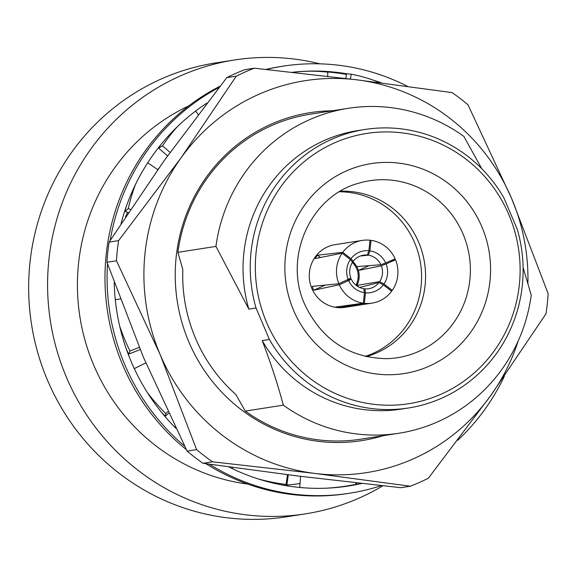 <?xml version="1.0" encoding="UTF-8"?>
<svg xmlns="http://www.w3.org/2000/svg" width="577" height="577" viewBox="0 0 577 577"><rect width="100%" height="100%" fill="white"/><g stroke="black" fill="none" stroke-linecap="round" stroke-linejoin="round"><path stroke-width="0.87" d="M407.636 86.399A216.115 209.04 81.1 0 0 282.997 66.167L280.905 66.492A216.115 209.04 81.1 0 0 265.889 69.42M220.068 86.197A216.115 209.04 81.1 0 0 122.699 365.01A216.115 209.04 81.1 0 0 186.393 449.671M282.997 66.167A216.115 209.04 81.1 0 0 266.394 69.478M219.058 87.48A216.115 209.04 81.1 0 0 110.193 240.393M107.495 263.79A216.115 209.04 81.1 0 0 124.791 364.678A216.115 209.04 81.1 0 0 184.64 446.158M114.203 282.687A208.809 201.972 81.1 0 0 131.267 361.808A208.809 201.972 81.1 0 0 175.826 428.278M228.982 466.966A208.809 201.972 81.1 0 0 361.707 483.476M347.39 486.18A208.809 201.972 81.1 0 0 349.987 485.74M356.939 484.392A208.809 201.972 81.1 0 0 361.238 483.425M381.664 82.965A208.809 201.972 81.1 0 0 372.453 79.878M346.561 73.741A208.809 201.972 81.1 0 0 292.287 72.291M206.977 103.059A208.809 201.972 81.1 0 0 121.026 223.681M346.452 74.411A208.809 201.972 81.1 0 0 322.507 71.656M314.804 71.245L312.835 71.209L314.804 71.245A208.766 171.715 -95.6 0 1 327.83 72.19L327.628 76.323M209.372 464.204A216.115 209.04 81.1 0 0 349.561 493.241A216.115 209.04 81.1 0 0 381.31 485.625M457.698 440.316A216.115 209.04 81.1 0 0 504.37 376.226M205.989 463.72A216.115 209.04 81.1 0 0 347.469 493.566L349.561 493.241M177.449 126.608A208.766 174.838 -119.7 0 0 162.534 145.88L158.567 148.145A208.766 174.838 -119.7 0 1 161.178 144.293M158.567 148.145L167.582 155.884M162.534 145.88L170.107 152.386M195.632 111.051L198.178 114.563M135.501 184.474A208.766 179.259 -131.8 0 0 128.267 208.585L125.072 211.442A208.766 179.259 -131.8 0 1 126.161 206.862M125.072 211.442L128.31 212.639M128.267 208.585L130.467 209.401M147.734 162.772L157.766 169.638M119.677 326.142A208.766 191.203 -157 0 0 129.991 351.004L128.678 354.09A208.766 191.203 -157 0 1 126.522 349.597M128.678 354.09L140.189 349.59M129.991 351.004L139.266 347.376M115.27 299.578L120.225 299.052M147.575 392.872A208.766 197.298 -170.9 0 0 165.772 413.543L165.339 416.233A208.766 197.298 -170.9 0 1 161.733 412.569M165.339 416.233L168.621 413.276M165.772 413.543L167.857 411.661M134.297 368.616L145.822 362.883M174.809 427.247L175.148 426.886M258.186 478.932A208.766 206.119 148.8 0 0 286.113 484.456L286.798 485.589A208.766 206.119 148.8 0 1 280.977 484.767M286.798 485.589L288.305 474.821M286.113 484.456L287.476 474.712M232.178 468.546L232.646 467.478M326.221 488.192A208.766 207.792 100.6 0 0 356.153 484.283L356.947 484.435A208.766 207.792 100.6 0 1 345.587 486.44M356.947 484.435L356.636 482.913M356.153 484.283L355.858 482.826M299.766 487.471L300.574 476.342M345.789 78.486L346.575 73.69L351.191 74.209A208.766 173.388 -83.6 0 1 380.048 82.763M351.191 74.209L350.405 79.049M292.885 72.363A208.766 171.715 -95.6 0 1 297.177 71.873A208.766 171.715 -95.6 0 1 312.835 71.209M319.968 63.838A229.689 222.167 81.1 0 0 234.558 59.979L215.632 62.929A229.689 222.167 81.1 0 0 47.494 380.193A229.689 222.167 81.1 0 0 286.372 516.826L305.298 513.876A229.689 222.167 81.1 0 0 382.876 485.791M234.558 59.979A229.689 222.167 81.1 0 0 66.42 377.243A229.689 222.167 81.1 0 0 305.298 513.876M125.469 216.93A164.438 159.05 -98.9 0 1 127.589 212.372M157.615 169.537A164.438 159.05 -98.9 0 1 158.408 168.729M188.751 105.901A198.87 192.365 81.1 0 0 93.719 365.126A198.87 192.365 81.1 0 0 247.692 484.074M262.203 340.596C270.851 363.272 277.898 384.794 283.329 405.162A164.438 159.05 81.1 0 0 398.916 433.248L360.856 439.176A164.438 159.05 -98.9 0 1 245.275 411.091L235.878 394.545A155.559 150.467 81.1 0 1 195.48 338.216A155.559 150.467 81.1 0 1 182.83 269.574L177.882 252.337A164.438 159.05 -98.9 0 1 310.217 114.232L348.27 108.303A164.438 159.05 81.1 0 0 215.942 246.401L248.846 309.135L256.044 308.01A140.947 136.331 -98.9 0 1 364.974 129.472A140.947 136.331 -98.9 0 1 503.959 197.99L517.317 229.451A140.947 136.331 -98.9 0 1 408.386 407.997A140.947 136.331 -98.9 0 1 269.401 339.471L262.203 340.596A140.947 136.331 81.1 0 0 401.188 409.115L408.386 407.997M332.345 110.784A166.003 160.565 81.1 0 0 188.845 341.916A166.003 160.565 81.1 0 0 382.991 435.729M508.907 214.788A136.771 132.292 81.1 0 0 334.4 142.93A136.771 132.292 81.1 0 0 266.545 322.348A136.771 132.292 81.1 0 0 441.059 394.206A136.771 132.292 81.1 0 0 508.907 214.788M256.044 308.01L269.401 339.471M366.258 356.651A84.307 81.545 81.1 0 0 418.657 242.239A84.307 81.545 81.1 0 0 340.473 191.196M365.162 356.398A84.307 81.545 81.1 0 0 414.683 242.859A84.307 81.545 81.1 0 0 339.507 191.773M362.205 255.431L367.333 255.048L368.876 250.743L370.045 240.22A31.735 30.696 81.1 0 0 362.32 240.407L335.093 244.648A31.735 30.696 81.1 0 0 311.861 288.493A31.735 30.696 81.1 0 0 344.866 307.368L372.093 303.127A31.735 30.696 81.1 0 0 391.682 291.19L383.359 284.85L379.01 282.564L359.572 287.425M325.37 285.088L325.298 285.11A18.796 18.175 -98.9 0 1 325.291 285.096L313.787 290.217A31.735 30.696 -98.9 0 1 312.907 288.327A31.735 30.696 -98.9 0 1 312.157 286.38L338.879 283.769L350.859 278.064A16.964 16.408 81.1 0 1 352.533 262.254L350.354 259.535A21.14 20.447 81.1 0 0 348.227 279.607M362.32 240.407A31.735 30.696 81.1 0 0 342.731 252.344L317.501 255.207A31.735 30.696 -98.9 0 0 315.107 258.546L342.132 253.18A31.735 30.696 81.1 0 0 338.879 283.769M370.008 240.522L371.047 240.342L369.886 250.865A21.14 20.447 81.1 0 1 385.681 262.982L380.907 264.735A16.964 16.408 81.1 0 0 368.458 255.185L369.886 250.865M385.681 262.982L395.122 258.813A31.735 30.696 81.1 0 0 371.047 240.342M381.361 265.809L386.085 263.949A21.14 20.447 81.1 0 1 383.957 284.014L379.68 281.626A16.964 16.408 81.1 0 0 381.361 265.809L358.389 270.418L369.201 265.629M379.68 281.626L356.81 285.363A18.796 18.175 -98.9 0 1 356.622 285.68A18.796 18.175 81.1 0 0 357.675 268.456A18.796 18.175 -98.9 0 1 358.389 270.418M383.359 284.85A21.14 20.447 81.1 0 1 365.436 292.806L364.888 288.832A16.964 16.408 81.1 0 0 369.843 288.486A16.964 16.408 81.1 0 0 379.01 282.564M364.888 288.832L363.827 289.091M347.065 280.119L351.314 279.145A16.964 16.408 81.1 0 0 363.755 288.688L364.426 292.683L363.359 303.192L335.684 307.022A31.735 30.696 -98.9 0 0 339.702 307.519L339.817 306.452M355.959 285.161A18.796 18.175 81.1 0 0 356.629 268.622A18.796 18.175 81.1 0 0 352.417 262.434M380.907 264.735L356.766 266.588A18.796 18.175 -98.9 0 1 357.682 268.456A18.796 18.175 81.1 0 0 352.46 261.359M368.876 250.743A21.14 20.447 81.1 0 0 350.953 258.698L353.211 261.316A16.964 16.408 81.1 0 1 364.628 255.041A16.964 16.408 81.1 0 1 367.333 255.048M351.314 279.145L348.631 280.566A21.14 20.447 81.1 0 0 364.426 292.683M351.847 261.403L353.211 261.316M360.373 255.993L368.458 255.185M386.085 263.949L395.526 259.773L390.485 260.862M342.731 252.344L350.953 258.698M317.501 255.207L320.459 257.479M342.132 253.18L350.354 259.535M313.787 290.217L339.29 284.728L348.631 280.566M339.29 284.728A31.735 30.696 81.1 0 0 363.359 303.192M365.436 292.806L364.361 303.314L339.702 307.519M364.361 303.314A31.735 30.696 81.1 0 0 372.093 303.127M356.81 285.363L359.363 287.324M383.957 284.014L392.281 290.361L390.802 290.519M392.281 290.361A31.735 30.696 81.1 0 0 395.526 259.773M527.905 283.336A198.365 191.874 81.1 0 0 511.691 198.647L548.15 293.65A223.422 216.108 81.1 0 1 546.008 313.794L490.796 395.454A198.365 191.874 81.1 0 0 518.16 341.05M490.796 395.454L428.329 478.246A223.422 216.108 81.1 0 1 410.334 486.223L315.035 473.45A198.365 191.874 81.1 0 0 490.796 395.454M109.096 242.102L118.595 240.623L181.063 157.831L236.274 76.171L226.775 77.65L164.308 160.442L109.096 242.102A223.422 216.108 81.1 0 0 106.954 262.246L143.413 357.25L187.128 451.12L196.627 449.642L160.168 354.639A198.365 191.874 81.1 0 0 315.035 473.45L212.48 461.802L202.981 463.288L298.28 476.061L400.835 487.709L410.334 486.223M196.627 449.642A223.422 216.108 81.1 0 0 212.48 461.802M118.595 240.623A223.422 216.108 81.1 0 0 116.453 260.768L106.954 262.246M226.775 77.65A223.422 216.108 81.1 0 1 244.771 69.666L254.269 68.187L356.824 79.835A198.365 191.874 81.1 0 0 181.063 157.831A198.365 191.874 81.1 0 0 160.168 354.639L116.453 260.768M254.269 68.187A223.422 216.108 81.1 0 0 236.274 76.171M356.824 79.835L452.123 92.608A223.422 216.108 81.1 0 1 467.976 104.769L511.691 198.647A198.365 191.874 81.1 0 0 356.824 79.835M187.128 451.12A223.422 216.108 81.1 0 0 202.981 463.288M177.882 252.337L215.942 246.401M481.795 168.758L463.858 136.388A164.438 159.05 81.1 0 0 348.27 108.303M364.974 129.472L357.776 130.59A140.947 136.331 81.1 0 0 248.846 309.135M398.916 433.248A164.438 159.05 81.1 0 0 531.244 295.143L523.101 267.504M245.275 411.091L283.329 405.162M283.704 485.271A198.87 192.365 81.1 0 0 284.194 485.243M286.87 485.041A198.87 192.365 81.1 0 0 300.054 483.504M293.578 310.354A106.262 102.778 -98.9 0 1 346.294 170.958A106.262 102.778 -98.9 0 1 481.874 226.79A106.262 102.778 -98.9 0 1 429.158 366.179A106.262 102.778 -98.9 0 1 293.578 310.354M463.035 233.981A89.565 86.629 81.1 0 0 359.168 183.104C310.916 195.488 282.903 256.924 304.764 304.476C321.757 339.759 349.013 357.827 386.525 358.67A89.565 86.629 81.1 0 0 463.035 233.981M292.575 72.327L297.177 71.873"/></g></svg>
